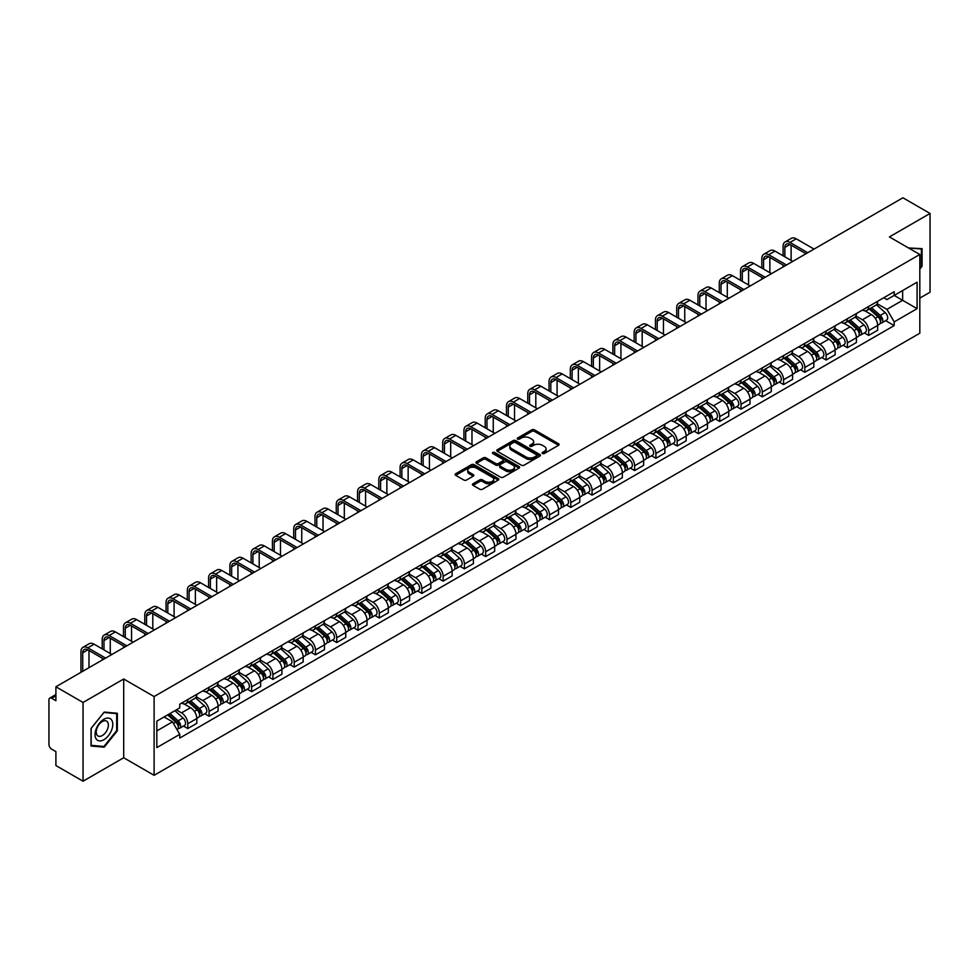 <?xml version="1.0" encoding="UTF-8"?>
<svg xmlns="http://www.w3.org/2000/svg" width="979" height="979" viewBox="0 0 979 979"><rect width="100%" height="100%" fill="white"/><g stroke="black" fill="none" stroke-linecap="round" stroke-linejoin="round"><path stroke-width="1.47" d="M542.464 453.497A1.322 0.771 0 0 0 544.336 453.497L558.556 445.286A1.897 1.089 0 0 0 559.107 444.515A1.897 1.089 0 0 0 558.556 443.732L534.461 429.83A1.897 1.089 0 0 0 531.781 429.83L517.561 438.041A1.322 0.771 0 0 0 519.433 439.118L521.269 438.054A6.058 3.5 0 0 1 529.835 438.054L531.854 439.216A6.058 3.5 0 0 1 533.628 441.688A6.058 3.5 0 0 1 531.854 444.16L530.006 445.225A1.322 0.771 0 0 0 531.878 446.302L533.726 445.249A6.058 3.5 0 0 1 542.293 445.249L544.3 446.4A6.058 3.5 0 0 1 546.074 448.884A6.058 3.5 0 0 1 544.3 451.356L542.464 452.408A1.322 0.771 0 0 0 542.464 453.497L542.464 452.408M473.004 483.773A1.897 1.089 0 0 0 472.453 484.544A1.897 1.089 0 0 0 473.004 485.327L479.771 489.231A1.897 1.089 0 0 0 482.451 489.231L498.25 480.102A1.897 1.089 0 0 0 498.8 479.331A1.897 1.089 0 0 0 498.25 478.56L474.142 464.646A1.897 1.089 0 0 0 471.474 464.646L455.676 473.763A1.897 1.089 0 0 0 455.113 474.534A1.897 1.089 0 0 0 455.676 475.317L463.838 480.028A1.897 1.089 0 0 0 466.518 480.028L473.273 476.124A1.897 1.089 0 0 0 473.836 475.353A1.897 1.089 0 0 0 473.273 474.582L469.222 472.245A5.066 2.925 0 0 1 467.742 470.177A5.066 2.925 0 0 1 470.875 467.472A5.066 2.925 0 0 1 476.394 468.109L492.253 477.262A5.066 2.925 0 0 1 493.734 479.331A5.066 2.925 0 0 1 490.614 482.035A5.066 2.925 0 0 1 485.094 481.399L482.451 479.869A1.897 1.089 0 0 0 479.771 479.869L473.004 483.773L473.004 485.327M154.107 696.558L123.697 678.998L83.044 702.469L55.901 686.793L902.907 197.782L930.05 213.459L889.409 236.918L919.819 254.479L154.107 696.558L154.107 775.307L919.819 333.227L919.819 254.479M521.403 465.184A1.897 1.089 0 0 0 524.083 465.184L539.882 456.067A1.897 1.089 0 0 0 540.432 455.296A1.897 1.089 0 0 0 539.882 454.525L515.786 440.611A1.897 1.089 0 0 0 513.106 440.611L497.308 449.728A1.897 1.089 0 0 0 496.757 450.499A1.897 1.089 0 0 0 497.308 451.27L521.403 465.184M493.22 453.779A1.322 0.771 0 0 1 494.566 453.975L519.041 468.097L503.267 477.201A1.897 1.089 0 0 1 500.587 477.201L476.492 463.287L476.492 461.745A1.897 1.089 0 0 0 475.941 462.516A1.897 1.089 0 0 0 476.492 463.287M476.492 461.745L483.247 457.842A1.897 1.089 0 0 1 485.927 457.842L495.704 463.483A1.897 1.089 0 0 0 498.384 463.483L502.863 460.901A1.897 1.089 0 0 0 503.414 460.13A1.897 1.089 0 0 0 502.863 459.347L492.694 453.473A1.322 0.771 0 0 1 494.566 452.396L519.066 466.542A1.897 1.089 0 0 1 519.616 467.313A1.897 1.089 0 0 1 519.066 468.084L519.066 466.542M83.044 702.469L83.044 781.218L55.901 765.541L55.901 751.603L51.679 749.168A3.855 2.227 -120 0 1 48.95 744.444L48.95 699.875A3.855 2.227 -120 0 1 49.745 698.1L55.901 694.552M919.819 298.105L930.05 292.207L930.05 213.459M83.044 781.218L123.697 757.746L154.107 775.307M55.901 686.793L55.901 700.731L51.679 698.296A3.855 2.227 -120 0 0 49.745 698.1M868.667 306.451A8.872 5.128 60 0 1 866.831 310.441L875.838 305.24A8.872 5.128 -120 0 0 877.673 301.263M855.903 316.009L862.401 319.766A8.872 5.128 60 0 1 868.679 330.633L877.673 325.432A8.872 5.128 -120 0 0 871.396 314.565L864.959 310.845M877.673 325.432L877.673 330.241L868.679 335.43L864.359 332.946M866.831 310.441A8.872 5.128 60 0 1 862.462 310.037M868.679 330.633L868.679 335.43M847.398 318.738A8.872 5.128 60 0 1 845.562 322.727L854.557 317.526A8.872 5.128 -120 0 0 856.392 313.537M843.078 345.232L847.398 347.716L856.392 342.515L856.392 337.718A8.872 5.128 -120 0 0 850.127 326.851L843.678 323.131M845.562 322.727A8.872 5.128 60 0 1 841.194 322.324M834.622 328.295L841.12 332.052A8.872 5.128 60 0 1 847.398 342.919L847.398 347.716M826.117 331.024A8.872 5.128 60 0 1 824.281 335.002L833.288 329.813A8.872 5.128 -120 0 0 835.124 325.823M821.797 357.506L826.117 360.003L835.124 354.802L835.124 350.005A8.872 5.128 -120 0 0 828.846 339.138L822.409 335.418M824.281 335.002A8.872 5.128 60 0 1 819.912 334.61M813.341 340.582L819.839 344.327A8.872 5.128 60 0 1 826.117 355.193L826.117 360.003M804.836 343.311A8.872 5.128 60 0 1 803 347.288L812.007 342.099A8.872 5.128 -120 0 0 813.843 338.11M800.528 369.793L804.836 372.289L813.843 367.088L813.843 362.291A8.872 5.128 -120 0 0 807.565 351.424L801.128 347.704M803 347.288A8.872 5.128 60 0 1 798.631 346.896M792.06 352.868L798.57 356.613A8.872 5.128 60 0 1 804.836 367.48L804.836 372.289M783.567 355.597A8.872 5.128 60 0 1 781.731 359.574L790.726 354.374A8.872 5.128 -120 0 0 792.562 350.396M779.247 382.079L783.567 384.576L792.562 379.375L792.562 374.565A8.872 5.128 -120 0 0 786.296 363.698L779.847 359.978M781.731 359.574A8.872 5.128 60 0 1 777.363 359.171M770.791 365.143L777.289 368.899A8.872 5.128 60 0 1 783.567 379.766L783.567 384.576M762.286 367.871A8.872 5.128 60 0 1 760.45 371.861L769.445 366.66A8.872 5.128 -120 0 0 771.293 362.683M757.966 394.366L762.286 396.85L771.293 391.661L771.293 386.852A8.872 5.128 -120 0 0 765.015 375.985L758.566 372.265M760.45 371.861A8.872 5.128 60 0 1 756.082 371.457M749.51 377.429L756.008 381.186A8.872 5.128 60 0 1 762.286 392.053L762.286 396.85M741.005 380.158A8.872 5.128 60 0 1 739.169 384.147L748.176 378.946A8.872 5.128 -120 0 0 750.012 374.969M736.697 406.652L741.005 409.136L750.012 403.948L750.012 399.138A8.872 5.128 -120 0 0 743.734 388.271L737.297 384.551M739.169 384.147A8.872 5.128 60 0 1 734.801 383.744M728.229 389.715L734.739 393.472A8.872 5.128 60 0 1 741.005 404.339L741.005 409.136M719.736 392.444A8.872 5.128 60 0 1 717.888 396.434L726.895 391.233A8.872 5.128 -120 0 0 728.731 387.243M715.416 418.939L719.736 421.423L728.731 416.222L728.731 411.425A8.872 5.128 -120 0 0 722.465 400.558L716.016 396.838M717.888 396.434A8.872 5.128 60 0 1 713.532 396.03M706.96 402.002L713.458 405.759A8.872 5.128 60 0 1 719.736 416.626L719.736 421.423M698.455 404.731A8.872 5.128 60 0 1 696.62 408.708L705.614 403.519A8.872 5.128 -120 0 0 707.45 399.53M694.135 431.213L698.455 433.709L707.462 428.508L707.462 423.711A8.872 5.128 -120 0 0 701.184 412.844L694.735 409.124M696.62 408.708A8.872 5.128 60 0 1 692.251 408.316M685.679 414.288L692.177 418.033A8.872 5.128 60 0 1 698.455 428.9L698.455 433.709M677.174 417.017A8.872 5.128 60 0 1 675.339 420.994L684.345 415.806A8.872 5.128 -120 0 0 686.181 411.816M672.867 443.499L677.174 445.996L686.181 440.795L686.181 435.998A8.872 5.128 -120 0 0 679.903 425.131L673.466 421.411M675.339 420.994A8.872 5.128 60 0 1 670.97 420.603M664.398 426.575L670.909 430.319A8.872 5.128 60 0 1 677.174 441.186L677.174 445.996M655.893 429.304A8.872 5.128 60 0 1 654.058 433.281L663.064 428.08A8.872 5.128 -120 0 0 664.9 424.103M651.586 455.786L655.906 458.282L664.9 453.081L664.9 448.272A8.872 5.128 -120 0 0 658.622 437.405L652.185 433.685M654.058 433.281A8.872 5.128 60 0 1 649.689 432.877M643.13 438.849L649.628 442.606A8.872 5.128 60 0 1 655.906 453.473L655.906 458.282M634.625 441.578A8.872 5.128 60 0 1 632.789 445.567L641.783 440.366A8.872 5.128 -120 0 0 643.619 436.389M630.305 468.072L634.625 470.556L643.619 465.368L643.619 460.558A8.872 5.128 -120 0 0 637.353 449.691L630.904 445.971M632.789 445.567A8.872 5.128 60 0 1 628.42 445.164M621.849 451.135L628.347 454.892A8.872 5.128 60 0 1 634.625 465.759L634.625 470.556M613.343 453.864A8.872 5.128 60 0 1 611.508 457.854L620.515 452.653A8.872 5.128 -120 0 0 622.35 448.676M609.024 480.359L613.343 482.843L622.35 477.654L622.35 472.845A8.872 5.128 -120 0 0 616.072 461.978L609.636 458.258M611.508 457.854A8.872 5.128 60 0 1 607.139 457.45M600.568 463.422L607.066 467.179A8.872 5.128 60 0 1 613.343 478.046L613.343 482.843M592.062 466.151A8.872 5.128 60 0 1 590.227 470.14L599.234 464.939A8.872 5.128 -120 0 0 601.069 460.95M587.755 492.633L592.062 495.129L601.069 489.928L601.069 485.131A8.872 5.128 -120 0 0 594.791 474.264L588.355 470.544M590.227 470.14A8.872 5.128 60 0 1 585.858 469.736M579.287 475.708L585.797 479.465A8.872 5.128 60 0 1 592.062 490.332L592.062 495.129M570.794 478.437A8.872 5.128 60 0 1 568.958 482.414L577.953 477.226A8.872 5.128 -120 0 0 579.788 473.236M566.474 504.919L570.794 507.416L579.788 502.215L579.788 497.418A8.872 5.128 -120 0 0 573.523 486.551L567.074 482.831M568.958 482.414A8.872 5.128 60 0 1 564.589 482.023M558.018 487.995L564.516 491.739A8.872 5.128 60 0 1 570.794 502.606L570.794 507.416M549.513 490.724A8.872 5.128 60 0 1 547.677 494.701L556.672 489.512A8.872 5.128 -120 0 0 558.519 485.523M545.193 517.206L549.513 519.702L558.519 514.501L558.519 509.704A8.872 5.128 -120 0 0 552.242 498.837L545.792 495.117M547.677 494.701A8.872 5.128 60 0 1 543.308 494.297M536.737 500.269L543.235 504.026A8.872 5.128 60 0 1 549.513 514.893L549.513 519.702M528.232 503.01A8.872 5.128 60 0 1 526.396 506.987L535.403 501.786A8.872 5.128 -120 0 0 537.238 497.809M523.924 529.492L528.232 531.989L537.238 526.788L537.238 521.978A8.872 5.128 -120 0 0 530.961 511.111L524.524 507.391M526.396 506.987A8.872 5.128 60 0 1 522.027 506.584M515.456 512.555L521.966 516.312A8.872 5.128 60 0 1 528.232 527.179L528.232 531.989M506.963 515.284A8.872 5.128 60 0 1 505.115 519.274L514.122 514.073A8.872 5.128 -120 0 0 515.957 510.096M502.643 541.779L506.963 544.263L515.957 539.074L515.957 534.265A8.872 5.128 -120 0 0 509.692 523.398L503.243 519.678M505.115 519.274A8.872 5.128 60 0 1 500.758 518.87M494.187 524.842L500.685 528.599A8.872 5.128 60 0 1 506.963 539.466L506.963 544.263M485.682 527.571A8.872 5.128 60 0 1 483.846 531.56L492.841 526.359A8.872 5.128 -120 0 0 494.676 522.382M481.362 554.065L485.682 556.549L494.689 551.361L494.689 546.551A8.872 5.128 -120 0 0 488.411 535.684L481.962 531.964M483.846 531.56A8.872 5.128 60 0 1 479.477 531.156M472.906 537.128L479.404 540.885A8.872 5.128 60 0 1 485.682 551.752L485.682 556.549M464.401 539.857A8.872 5.128 60 0 1 462.565 543.847L471.572 538.646A8.872 5.128 -120 0 0 473.408 534.656M460.093 566.339L464.401 568.836L473.408 563.635L473.408 558.838A8.872 5.128 -120 0 0 467.13 547.971L460.693 544.251M462.565 543.847A8.872 5.128 60 0 1 458.196 543.443M451.625 549.415L458.135 553.172A8.872 5.128 60 0 1 464.401 564.039L464.401 568.836M443.12 552.144A8.872 5.128 60 0 1 441.284 556.121L450.291 550.932A8.872 5.128 -120 0 0 452.127 546.943M438.812 578.626L443.132 581.122L452.127 575.921L452.127 571.124A8.872 5.128 -120 0 0 445.849 560.257L439.412 556.537M441.284 556.121A8.872 5.128 60 0 1 436.915 555.729M430.356 561.701L436.854 565.446A8.872 5.128 60 0 1 443.132 576.313L443.132 581.122M421.851 564.43A8.872 5.128 60 0 1 420.015 568.407L429.01 563.206A8.872 5.128 -120 0 0 430.846 559.229M417.531 590.912L421.851 593.409L430.846 588.208L430.846 583.411A8.872 5.128 -120 0 0 424.58 572.544L418.131 568.823M420.015 568.407A8.872 5.128 60 0 1 415.647 568.004M409.075 573.975L415.573 577.732A8.872 5.128 60 0 1 421.851 588.599L421.851 593.409M400.57 576.717A8.872 5.128 60 0 1 398.734 580.694L407.741 575.493A8.872 5.128 -120 0 0 409.577 571.516M396.25 603.199L400.57 605.695L409.577 600.494L409.577 595.685A8.872 5.128 -120 0 0 403.299 584.818L396.862 581.098M398.734 580.694A8.872 5.128 60 0 1 394.366 580.29M387.794 586.262L394.292 590.019A8.872 5.128 60 0 1 400.57 600.886L400.57 605.695M379.289 588.991A8.872 5.128 60 0 1 377.453 592.98L386.46 587.779A8.872 5.128 -120 0 0 388.296 583.802M374.981 615.485L379.289 617.969L388.296 612.781L388.296 607.971A8.872 5.128 -120 0 0 382.018 597.104L375.581 593.384M377.453 592.98A8.872 5.128 60 0 1 373.085 592.576M366.513 598.548L373.023 602.305A8.872 5.128 60 0 1 379.289 613.172L379.289 617.969M358.02 601.277A8.872 5.128 60 0 1 356.185 605.267L365.179 600.066A8.872 5.128 -120 0 0 367.015 596.089M353.7 627.772L358.02 630.256L367.015 625.067L367.015 620.258A8.872 5.128 -120 0 0 360.749 609.391L354.3 605.671M356.185 605.267A8.872 5.128 60 0 1 351.816 604.863M345.244 610.835L351.742 614.592A8.872 5.128 60 0 1 358.02 625.459L358.02 630.256M336.739 613.564A8.872 5.128 60 0 1 334.904 617.553L343.898 612.352A8.872 5.128 -120 0 0 345.746 608.363M332.419 640.046L336.739 642.542L345.746 637.341L345.746 632.544A8.872 5.128 -120 0 0 339.468 621.677L333.019 617.957M334.904 617.553A8.872 5.128 60 0 1 330.535 617.149M323.963 623.121L330.461 626.878A8.872 5.128 60 0 1 336.739 637.745L336.739 642.542M315.458 625.85A8.872 5.128 60 0 1 313.623 629.827L322.629 624.639A8.872 5.128 -120 0 0 324.465 620.649M311.151 652.332L315.458 654.829L324.465 649.628L324.465 644.831A8.872 5.128 -120 0 0 318.187 633.964L311.75 630.243M313.623 629.827A8.872 5.128 60 0 1 309.254 629.436M302.682 635.408L309.193 639.152A8.872 5.128 60 0 1 315.458 650.019L315.458 654.829M294.19 638.137A8.872 5.128 60 0 1 292.342 642.114L301.348 636.913A8.872 5.128 -120 0 0 303.184 632.936M289.87 664.619L294.19 667.115L303.184 661.914L303.184 657.105A8.872 5.128 -120 0 0 296.918 646.238L290.469 642.518M292.342 642.114A8.872 5.128 60 0 1 287.985 641.71M281.414 647.682L287.912 651.439A8.872 5.128 60 0 1 294.19 662.306L294.19 667.115M272.908 650.423A8.872 5.128 60 0 1 271.073 654.4L280.067 649.199A8.872 5.128 -120 0 0 281.915 645.222M268.589 676.905L272.908 679.402L281.915 674.201L281.915 669.391A8.872 5.128 -120 0 0 275.637 658.524L269.188 654.804M271.073 654.4A8.872 5.128 60 0 1 266.704 653.996M260.133 659.968L266.631 663.725A8.872 5.128 60 0 1 272.908 674.592L272.908 679.402M251.627 662.697A8.872 5.128 60 0 1 249.792 666.687L258.799 661.486A8.872 5.128 -120 0 0 260.634 657.509M247.32 689.192L251.627 691.676L260.634 686.487L260.634 681.678A8.872 5.128 -120 0 0 254.356 670.811L247.92 667.091M249.792 666.687A8.872 5.128 60 0 1 245.423 666.283M238.852 672.255L245.362 676.012A8.872 5.128 60 0 1 251.627 686.879L251.627 691.676M230.346 674.984A8.872 5.128 60 0 1 228.511 678.973L237.518 673.772A8.872 5.128 -120 0 0 239.353 669.783M226.039 701.478L230.359 703.962L239.353 698.773L239.353 693.964A8.872 5.128 -120 0 0 233.075 683.097L226.638 679.377M228.511 678.973A8.872 5.128 60 0 1 224.142 678.569M217.583 684.541L224.081 688.298A8.872 5.128 60 0 1 230.359 699.165L230.359 703.962M209.078 687.27A8.872 5.128 60 0 1 207.242 691.247L216.237 686.059A8.872 5.128 -120 0 0 218.072 682.069M204.758 713.752L209.078 716.249L218.072 711.048L218.072 706.251A8.872 5.128 -120 0 0 211.807 695.384L205.357 691.663M207.242 691.247A8.872 5.128 60 0 1 202.873 690.856M196.302 696.828L202.8 700.572A8.872 5.128 60 0 1 209.078 711.452L209.078 716.249M187.797 699.557A8.872 5.128 60 0 1 185.961 703.534L194.968 698.345A8.872 5.128 -120 0 0 196.803 694.356M183.477 726.039L187.797 728.535L196.803 723.334L196.803 718.537A8.872 5.128 -120 0 0 190.526 707.67L184.089 703.95M185.961 703.534A8.872 5.128 60 0 1 181.592 703.142M176.342 709.873L181.519 712.859A8.872 5.128 60 0 1 187.797 723.726L187.797 728.535M883.743 297.751L886.95 299.598L917.09 282.197L902.638 290.543L902.638 300.308L886.95 309.364L877.172 303.723M156.836 730.897L172.524 721.841L179.757 734.36L156.836 747.589L156.836 721.131L179.757 707.903L179.757 704.195L894.182 291.73L894.182 295.425L917.09 308.654L894.182 321.895L886.95 309.364M917.09 282.197L917.09 308.654M179.757 734.36L179.757 738.056L894.182 325.591L894.182 321.895M919.819 269.005L922.071 266.215L922.071 248.666L908.524 247.956M123.697 678.998L123.697 757.746M91.023 746.01L104.19 747.185L117.345 730.811L117.345 713.263L104.19 712.088L91.023 728.462L91.023 746.01M172.524 721.841L164.068 716.958M885.64 320.659L894.182 325.591M921.386 265.811L922.071 266.215M102.795 746.377L104.19 747.185M116.672 730.42L117.345 730.811M542.99 453.681L544.3 452.922A6.058 3.5 0 0 0 546.074 450.45L546.074 448.884M533.628 441.688L533.628 443.267A6.058 3.5 0 0 1 531.854 445.739L530.532 446.497M558.532 445.298L534.461 431.396A1.897 1.089 0 0 0 531.781 431.396L518.087 439.302M539.882 454.525L539.882 456.067L515.786 442.178A1.897 1.089 0 0 0 513.106 442.178L497.332 451.282L497.308 449.728M536.529 455.835A1.322 0.771 0 0 0 536.529 454.758L515.382 442.545A1.322 0.771 0 0 0 513.51 442.545L511.564 443.658A6.058 3.5 0 0 0 509.79 446.13A6.058 3.5 0 0 0 511.564 448.602L526.029 456.96A6.058 3.5 0 0 0 534.595 456.96L536.529 455.835L536.529 457.413A1.322 0.771 0 0 0 536.92 456.863L536.92 455.296M509.79 446.13L509.79 447.709A6.058 3.5 0 0 0 511.564 450.181L511.564 448.602M536.529 457.413L534.595 458.527A6.058 3.5 0 0 1 526.029 458.527L511.564 450.181M476.516 463.312L483.247 459.42L483.247 457.842M503.414 460.13L503.414 461.696A1.897 1.089 0 0 1 502.863 462.467L498.384 465.062A1.897 1.089 0 0 1 495.704 465.062L485.927 459.42A1.897 1.089 0 0 0 483.247 459.42M505.837 469.345A5.066 2.925 0 0 0 511.368 469.981A5.066 2.925 0 0 0 514.489 467.277A5.066 2.925 0 0 0 513.008 465.209L507.416 461.978A1.897 1.089 0 0 0 504.736 461.978L500.257 464.572A1.897 1.089 0 0 0 499.694 465.343A1.897 1.089 0 0 0 500.257 466.114L505.837 469.345L505.837 470.911A5.066 2.925 0 0 0 511.368 471.548A5.066 2.925 0 0 0 514.489 468.843L514.489 467.277M499.694 465.343L499.694 466.922A1.897 1.089 0 0 0 500.257 467.693L500.257 466.114M505.837 470.911L500.257 467.693M493.734 479.331L493.734 480.909A5.066 2.925 0 0 1 490.614 483.614A5.066 2.925 0 0 1 485.094 482.977L482.451 481.448A1.897 1.089 0 0 0 479.771 481.448L473.028 485.339M467.742 470.177L467.742 471.743A5.066 2.925 0 0 0 469.222 473.812L469.222 472.245M473.249 476.137L469.222 473.812M498.225 480.114L474.142 466.224A1.897 1.089 0 0 0 471.474 466.224L455.7 475.329M869.291 309.021L877.955 316.755A4.822 2.79 60 0 1 879.472 324.22L877.673 325.248M869.523 309.229L873.598 311.579M870.16 308.52L879.815 317.123A2.313 1.334 60 0 1 880.537 320.708A2.313 1.334 60 0 1 880.329 320.794M871.604 307.687L880.28 315.422A4.822 2.79 60 0 1 881.785 322.874A4.822 2.79 60 0 1 880.329 323.033M876.438 304.775L885.187 312.582A4.822 2.79 60 0 1 886.705 320.047L881.785 322.874M784.864 256.804L784.864 247.43A7.232 4.173 60 0 1 786.357 244.126A7.232 4.173 60 0 1 789.98 244.481L805.998 253.732M814.051 249.094L796.245 238.815A9.741 5.629 -120 0 0 791.375 238.325L785.109 241.948A9.741 5.629 -120 0 0 783.09 246.414L783.09 255.776M807.773 252.717L789.98 242.437A9.741 5.629 -120 0 0 785.109 241.948M783.09 265.076L783.09 266.961M791.13 260.426L791.13 245.154M848.01 321.308L856.686 329.042A4.822 2.79 60 0 1 858.191 336.495L856.392 337.535M848.242 321.516L852.317 323.865M848.891 320.806L858.534 329.409A2.313 1.334 60 0 1 859.256 332.995A2.313 1.334 60 0 1 859.048 333.068M850.335 319.962L858.999 327.708A4.822 2.79 60 0 1 860.517 335.161A4.822 2.79 60 0 1 859.06 335.32M855.169 317.061L863.906 324.869A4.822 2.79 60 0 1 865.424 332.322L860.517 335.161M826.729 333.594L835.405 341.328A4.822 2.79 60 0 1 836.923 348.781L835.124 349.821M826.961 333.79L831.049 336.152M827.61 333.08L837.253 341.695A2.313 1.334 60 0 1 837.987 345.269A2.313 1.334 60 0 1 837.767 345.354M829.054 332.248L837.718 339.994A4.822 2.79 60 0 1 839.236 347.447A4.822 2.79 60 0 1 837.779 347.606M833.888 329.348L842.638 337.155A4.822 2.79 60 0 1 844.143 344.608L839.236 347.447M908.549 247.981L921.386 249.009L921.386 266.019L919.819 267.965M920.541 248.519L921.386 249.009M111.594 719.932A12.543 7.245 120 0 0 99.479 723.175A12.543 7.245 120 0 0 96.236 739.035A12.543 7.245 120 0 0 108.351 735.78A12.543 7.245 120 0 0 111.594 719.932M107.555 722.012A8.578 4.956 120 0 0 106.589 721.107A8.578 4.956 120 0 0 98.61 725.121A8.578 4.956 120 0 0 97.043 735.082A8.578 4.956 120 0 0 98.01 735.975A8.578 4.956 120 0 0 106.001 731.974A8.578 4.956 120 0 0 107.555 722.012M103.921 746.487L91.169 745.337L91.169 728.339L103.921 712.479L116.672 713.618L116.672 730.615L103.921 746.487M115.828 713.128L116.672 713.618M763.583 269.09L763.583 259.716A7.232 4.173 60 0 1 765.076 256.412A7.232 4.173 60 0 1 768.699 256.767L784.717 266.019M792.77 261.369L774.976 251.101A9.741 5.629 -120 0 0 770.106 250.612L763.828 254.234A9.741 5.629 -120 0 0 761.809 258.701L761.809 268.062M786.492 264.991L768.699 254.724A9.741 5.629 -120 0 0 763.828 254.234M761.809 277.363L761.809 279.248M769.861 272.713L769.861 257.44M742.302 281.377L742.302 272.003A7.232 4.173 60 0 1 743.807 268.687A7.232 4.173 60 0 1 747.418 269.054L763.449 278.305M771.489 273.655L753.695 263.375A9.741 5.629 -120 0 0 748.825 262.898L742.547 266.521A9.741 5.629 -120 0 0 740.528 270.975L740.528 280.349M765.223 277.277L747.418 266.998A9.741 5.629 -120 0 0 742.547 266.521M740.528 289.637L740.528 291.534M748.58 284.999L748.58 269.714M805.46 345.881L814.124 353.615A4.822 2.79 60 0 1 815.642 361.067L813.843 362.108M805.68 346.077L809.768 348.438M806.329 345.367L815.984 353.982A2.313 1.334 60 0 1 816.706 357.555A2.313 1.334 60 0 1 816.498 357.641M807.773 344.535L816.449 352.269A4.822 2.79 60 0 1 817.954 359.734A4.822 2.79 60 0 1 816.498 359.88M812.607 341.634L821.357 349.442A4.822 2.79 60 0 1 822.874 356.894L817.954 359.734M784.179 358.155L792.843 365.901A4.822 2.79 60 0 1 794.361 373.354L792.562 374.394M784.412 358.363L788.487 360.725M785.048 357.653L794.703 366.268A2.313 1.334 60 0 1 795.425 369.842A2.313 1.334 60 0 1 795.217 369.927M786.492 356.821L795.168 364.555A4.822 2.79 60 0 1 796.686 372.02A4.822 2.79 60 0 1 795.229 372.167M791.338 353.921L800.076 361.728A4.822 2.79 60 0 1 801.593 369.181L796.686 372.02M762.898 370.441L771.574 378.175A4.822 2.79 60 0 1 773.08 385.64L771.281 386.681M763.13 370.649L767.218 372.999M763.779 369.94L773.422 378.543A2.313 1.334 60 0 1 774.156 382.128A2.313 1.334 60 0 1 773.936 382.214M765.223 369.107L773.887 376.842A4.822 2.79 60 0 1 775.405 384.294A4.822 2.79 60 0 1 773.948 384.453M770.057 366.207L778.807 374.002A4.822 2.79 60 0 1 780.312 381.467L775.405 384.294M721.034 293.663L721.034 284.289A7.232 4.173 60 0 1 722.526 280.973A7.232 4.173 60 0 1 726.137 281.34L742.168 290.592M750.22 285.941L732.414 275.662A9.741 5.629 -120 0 0 727.544 275.185L721.266 278.807A9.741 5.629 -120 0 0 719.259 283.261L719.259 292.635M743.942 289.564L726.137 279.284A9.741 5.629 -120 0 0 721.266 278.807M719.259 301.924L719.259 303.82M727.299 297.286L727.299 282.001M699.752 305.938L699.752 296.576A7.232 4.173 60 0 1 701.245 293.259A7.232 4.173 60 0 1 704.868 293.614L720.887 302.866M728.939 298.228L711.133 287.948A9.741 5.629 -120 0 0 706.263 287.471L699.997 291.093A9.741 5.629 -120 0 0 697.978 295.548L697.978 304.922M722.661 301.85L704.868 291.571A9.741 5.629 -120 0 0 699.997 291.093M697.978 314.21L697.978 316.107M706.018 309.56L706.018 294.287M678.471 318.224L678.471 308.862A7.232 4.173 60 0 1 679.977 305.546A7.232 4.173 60 0 1 683.587 305.901L699.618 315.152M707.658 310.514L689.865 300.235A9.741 5.629 -120 0 0 684.994 299.758L678.716 303.38A9.741 5.629 -120 0 0 676.697 307.834L676.697 317.208M701.392 314.137L683.587 303.857A9.741 5.629 -120 0 0 678.716 303.38M676.697 326.496L676.697 328.381M684.749 321.846L684.749 306.574M741.629 382.728L750.293 390.462A4.822 2.79 60 0 1 751.811 397.927L750.012 398.955M741.849 382.936L745.937 385.285M742.498 382.226L752.141 390.829A2.313 1.334 60 0 1 752.875 394.415A2.313 1.334 60 0 1 752.667 394.5M743.942 381.394L752.618 389.128A4.822 2.79 60 0 1 754.124 396.581A4.822 2.79 60 0 1 752.667 396.74M748.776 378.481L757.526 386.289A4.822 2.79 60 0 1 759.043 393.754L754.124 396.581M657.19 330.51L657.19 321.136A7.232 4.173 60 0 1 658.696 317.832A7.232 4.173 60 0 1 662.306 318.187L678.337 327.439M686.389 322.789L668.584 312.521A9.741 5.629 -120 0 0 663.713 312.032L657.435 315.654A9.741 5.629 -120 0 0 655.428 320.121L655.428 329.482M680.111 326.411L662.306 316.144A9.741 5.629 -120 0 0 657.435 315.654M655.428 338.783L655.428 340.668M663.468 334.133L663.468 318.86M720.348 395.014L729.012 402.748A4.822 2.79 60 0 1 730.53 410.201L728.731 411.241M720.581 395.222L724.656 397.572M721.217 394.513L730.872 403.115A2.313 1.334 60 0 1 731.594 406.701A2.313 1.334 60 0 1 731.386 406.774M722.661 393.668L731.337 401.414A4.822 2.79 60 0 1 732.855 408.867A4.822 2.79 60 0 1 731.399 409.026M727.495 390.768L736.245 398.575A4.822 2.79 60 0 1 737.762 406.028L732.855 408.867M635.922 342.797L635.922 333.423A7.232 4.173 60 0 1 637.415 330.119A7.232 4.173 60 0 1 641.037 330.474L657.056 339.725M665.108 335.075L647.303 324.808A9.741 5.629 -120 0 0 642.432 324.318L636.166 327.941A9.741 5.629 -120 0 0 634.147 332.407L634.147 341.769M658.83 338.697L641.037 328.43A9.741 5.629 -120 0 0 636.166 327.941M634.147 351.069L634.147 352.954M642.187 346.419L642.187 331.147M699.067 407.301L707.744 415.035A4.822 2.79 60 0 1 709.249 422.487L707.45 423.528M699.3 407.497L703.375 409.858M699.948 406.787L709.591 415.402A2.313 1.334 60 0 1 710.313 418.975A2.313 1.334 60 0 1 710.105 419.061M701.392 405.955L710.056 413.689A4.822 2.79 60 0 1 711.574 421.154A4.822 2.79 60 0 1 710.118 421.3M706.226 403.054L714.964 410.862A4.822 2.79 60 0 1 716.481 418.314L711.574 421.154M614.641 355.083L614.641 345.709A7.232 4.173 60 0 1 616.134 342.393A7.232 4.173 60 0 1 619.756 342.76L635.787 352.012M643.827 347.361L626.034 337.082A9.741 5.629 -120 0 0 621.163 336.605L614.885 340.227A9.741 5.629 -120 0 0 612.866 344.681L612.866 354.055M637.549 350.984L619.756 340.704A9.741 5.629 -120 0 0 614.885 340.227M612.866 363.344L612.866 365.24M620.919 358.706L620.919 343.421M677.798 419.587L686.463 427.321A4.822 2.79 60 0 1 687.98 434.774L686.181 435.814M678.019 419.783L682.106 422.145M678.667 419.073L688.31 427.688A2.313 1.334 60 0 1 689.045 431.262A2.313 1.334 60 0 1 688.824 431.347M680.111 418.241L688.775 425.975A4.822 2.79 60 0 1 690.293 433.44A4.822 2.79 60 0 1 688.837 433.587M684.945 415.341L693.695 423.148A4.822 2.79 60 0 1 695.2 430.601L690.293 433.44M593.36 367.37L593.36 357.996A7.232 4.173 60 0 1 594.865 354.679A7.232 4.173 60 0 1 598.475 355.047L614.506 364.298M622.546 359.648L604.753 349.368A9.741 5.629 -120 0 0 599.882 348.891L593.604 352.513A9.741 5.629 -120 0 0 591.585 356.968L591.585 366.342M616.28 363.27L598.475 352.991A9.741 5.629 -120 0 0 593.604 352.513M591.585 375.63L591.585 377.527M599.637 370.992L599.637 355.707M656.517 431.861L665.182 439.608A4.822 2.79 60 0 1 666.699 447.06L664.9 448.101M656.75 432.069L660.825 434.431M657.386 431.36L667.042 439.975A2.313 1.334 60 0 1 667.764 443.548A2.313 1.334 60 0 1 667.556 443.634M658.83 430.527L667.507 438.262A4.822 2.79 60 0 1 669.012 445.714A4.822 2.79 60 0 1 667.556 445.873M663.664 427.627L672.414 435.422A4.822 2.79 60 0 1 673.931 442.887L669.012 445.714M572.091 379.644L572.091 370.282A7.232 4.173 60 0 1 573.584 366.966A7.232 4.173 60 0 1 577.206 367.321L593.225 376.572M601.277 371.934L583.472 361.655A9.741 5.629 -120 0 0 578.601 361.178L572.336 364.8A9.741 5.629 -120 0 0 570.316 369.254L570.316 378.628M594.999 375.557L577.206 365.277A9.741 5.629 -120 0 0 572.336 364.8M570.316 387.917L570.316 389.801M578.356 383.266L578.356 367.994M635.236 444.148L643.913 451.882A4.822 2.79 60 0 1 645.418 459.347L643.619 460.387M635.469 444.356L639.544 446.705M636.117 443.646L645.761 452.249A2.313 1.334 60 0 1 646.483 455.835A2.313 1.334 60 0 1 646.275 455.92M637.562 442.814L646.226 450.548A4.822 2.79 60 0 1 647.743 458.001A4.822 2.79 60 0 1 646.287 458.16M642.395 439.914L651.133 447.709A4.822 2.79 60 0 1 652.65 455.174L647.743 458.001M550.81 391.93L550.81 382.569A7.232 4.173 60 0 1 552.303 379.252A7.232 4.173 60 0 1 555.925 379.607L571.944 388.859M579.996 384.221L562.203 373.941A9.741 5.629 -120 0 0 557.332 373.452L551.055 377.074A9.741 5.629 -120 0 0 549.035 381.541L549.035 390.915M573.718 387.843L555.925 377.564A9.741 5.629 -120 0 0 551.055 377.074M549.035 400.203L549.035 402.088M557.088 395.553L557.088 380.28M613.955 456.434L622.632 464.168A4.822 2.79 60 0 1 624.149 471.633L622.35 472.661M614.188 456.642L618.275 458.992M614.836 455.933L624.48 464.536A2.313 1.334 60 0 1 625.214 468.121A2.313 1.334 60 0 1 624.994 468.207M616.28 455.1L624.945 462.834A4.822 2.79 60 0 1 626.462 470.287A4.822 2.79 60 0 1 625.006 470.446M621.114 452.188L629.864 459.995A4.822 2.79 60 0 1 631.369 467.448L626.462 470.287M529.529 404.217L529.529 394.843A7.232 4.173 60 0 1 531.034 391.539A7.232 4.173 60 0 1 534.644 391.894L550.675 401.145M558.715 396.495L540.922 386.228A9.741 5.629 -120 0 0 536.051 385.738L529.774 389.361A9.741 5.629 -120 0 0 527.754 393.827L527.754 403.189M552.45 400.117L534.644 389.85A9.741 5.629 -120 0 0 529.774 389.361M527.754 412.489L527.754 414.374M535.807 407.839L535.807 392.567M592.687 468.721L601.351 476.455A4.822 2.79 60 0 1 602.868 483.907L601.069 484.948M592.907 468.929L596.994 471.278M593.555 468.219L603.211 476.822A2.313 1.334 60 0 1 603.933 480.408A2.313 1.334 60 0 1 603.725 480.481M594.999 467.375L603.676 475.121A4.822 2.79 60 0 1 605.181 482.574A4.822 2.79 60 0 1 603.725 482.733M599.833 464.474L608.583 472.282A4.822 2.79 60 0 1 610.101 479.734L605.181 482.574M508.26 416.503L508.26 407.129A7.232 4.173 60 0 1 509.753 403.825A7.232 4.173 60 0 1 513.363 404.18L529.394 413.432M537.447 408.781L519.641 398.514A9.741 5.629 -120 0 0 514.77 398.025L508.493 401.647A9.741 5.629 -120 0 0 506.486 406.114L506.486 415.475M531.169 412.404L513.363 402.136A9.741 5.629 -120 0 0 508.493 401.647M506.486 424.776L506.486 426.66M514.526 420.126L514.526 404.853M571.406 481.007L580.07 488.741A4.822 2.79 60 0 1 581.587 496.194L579.788 497.234M571.638 481.203L575.713 483.565M572.274 480.493L581.93 489.108A2.313 1.334 60 0 1 582.652 492.682A2.313 1.334 60 0 1 582.444 492.767M573.718 479.661L582.395 487.395A4.822 2.79 60 0 1 583.912 494.86A4.822 2.79 60 0 1 582.456 495.007M578.565 476.761L587.302 484.568A4.822 2.79 60 0 1 588.82 492.021L583.912 494.86M486.979 428.79L486.979 419.416A7.232 4.173 60 0 1 488.472 416.099A7.232 4.173 60 0 1 492.094 416.467L508.113 425.718M516.166 421.068L498.36 410.788A9.741 5.629 -120 0 0 493.489 410.311L487.224 413.933A9.741 5.629 -120 0 0 485.205 418.388L485.205 427.762M509.888 424.69L492.094 414.411A9.741 5.629 -120 0 0 487.224 413.933M485.205 437.05L485.205 438.947M493.257 432.412L493.257 417.127M550.125 493.281L558.801 501.028A4.822 2.79 60 0 1 560.306 508.48L558.507 509.521M550.357 493.489L554.444 495.851M551.006 492.78L560.649 501.395A2.313 1.334 60 0 1 561.383 504.968A2.313 1.334 60 0 1 561.163 505.054M552.45 491.947L561.114 499.682A4.822 2.79 60 0 1 562.631 507.146A4.822 2.79 60 0 1 561.175 507.293M557.284 489.047L566.033 496.855A4.822 2.79 60 0 1 567.539 504.307L562.631 507.146M465.698 441.076L465.698 431.702A7.232 4.173 60 0 1 467.203 428.386A7.232 4.173 60 0 1 470.813 428.753L486.844 438.005M494.884 433.354L477.091 423.075A9.741 5.629 -120 0 0 472.221 422.598L465.943 426.22A9.741 5.629 -120 0 0 463.924 430.674L463.924 440.048M488.619 436.977L470.813 426.697A9.741 5.629 -120 0 0 465.943 426.22M463.924 449.337L463.924 451.233M471.976 444.699L471.976 429.414M528.856 505.568L537.52 513.314A4.822 2.79 60 0 1 539.037 520.767L537.238 521.807M529.076 505.776L533.163 508.138M529.725 505.066L539.368 513.681A2.313 1.334 60 0 1 540.102 517.255A2.313 1.334 60 0 1 539.894 517.34M531.169 504.234L539.845 511.968A4.822 2.79 60 0 1 541.35 519.421A4.822 2.79 60 0 1 539.894 519.58M536.002 501.334L544.752 509.129A4.822 2.79 60 0 1 546.27 516.594L541.35 519.421M444.417 453.35L444.417 443.989A7.232 4.173 60 0 1 445.922 440.672A7.232 4.173 60 0 1 449.532 441.027L465.563 450.279M473.616 445.641L455.81 435.361A9.741 5.629 -120 0 0 450.94 434.884L444.662 438.506A9.741 5.629 -120 0 0 442.655 442.961L442.655 452.335M467.338 449.263L449.532 438.984A9.741 5.629 -120 0 0 444.662 438.506M442.655 461.623L442.655 463.508M450.695 456.973L450.695 441.7M507.575 517.854L516.239 525.588A4.822 2.79 60 0 1 517.756 533.053L515.957 534.093M507.807 518.062L511.882 520.412M508.444 517.353L518.099 525.956A2.313 1.334 60 0 1 518.821 529.541A2.313 1.334 60 0 1 518.613 529.627M509.888 516.52L518.564 524.254A4.822 2.79 60 0 1 520.082 531.707A4.822 2.79 60 0 1 518.625 531.866M514.721 513.62L523.471 521.415A4.822 2.79 60 0 1 524.989 528.88L520.082 531.707M423.148 465.637L423.148 456.275A7.232 4.173 60 0 1 424.641 452.959A7.232 4.173 60 0 1 428.264 453.314L444.282 462.565M452.335 457.927L434.529 447.648A9.741 5.629 -120 0 0 429.659 447.158L423.393 450.781A9.741 5.629 -120 0 0 421.374 455.247L421.374 464.621M446.057 461.55L428.264 451.27A9.741 5.629 -120 0 0 423.393 450.781M421.374 473.909L421.374 475.794M429.414 469.259L429.414 453.987M486.294 530.141L494.97 537.875A4.822 2.79 60 0 1 496.475 545.34L494.676 546.368M486.526 530.349L490.601 532.698M487.175 529.639L496.818 538.242A2.313 1.334 60 0 1 497.54 541.828A2.313 1.334 60 0 1 497.332 541.913M488.619 528.807L497.283 536.541A4.822 2.79 60 0 1 498.8 543.994A4.822 2.79 60 0 1 497.344 544.153M493.453 525.894L502.19 533.702A4.822 2.79 60 0 1 503.708 541.154L498.8 543.994M401.867 477.923L401.867 468.549A7.232 4.173 60 0 1 403.36 465.245A7.232 4.173 60 0 1 406.983 465.6L423.014 474.852M431.054 470.201L413.26 459.934A9.741 5.629 -120 0 0 408.39 459.445L402.112 463.067A9.741 5.629 -120 0 0 400.093 467.534L400.093 476.895M424.776 473.824L406.983 463.556A9.741 5.629 -120 0 0 402.112 463.067M400.093 486.196L400.093 488.08M408.145 481.546L408.145 466.273M465.025 542.427L473.689 550.161A4.822 2.79 60 0 1 475.207 557.614L473.408 558.654M465.245 542.635L469.333 544.985M465.894 541.925L475.537 550.528A2.313 1.334 60 0 1 476.271 554.102A2.313 1.334 60 0 1 476.051 554.187M467.338 541.081L476.002 548.827A4.822 2.79 60 0 1 477.519 556.28A4.822 2.79 60 0 1 476.063 556.439M472.172 538.181L480.922 545.988A4.822 2.79 60 0 1 482.427 553.441L477.519 556.28M380.586 490.21L380.586 480.836A7.232 4.173 60 0 1 382.091 477.532A7.232 4.173 60 0 1 385.702 477.887L401.733 487.138M409.773 482.488L391.979 472.221A9.741 5.629 -120 0 0 387.109 471.731L380.831 475.353A9.741 5.629 -120 0 0 378.812 479.82L378.812 489.182M403.507 486.11L385.702 475.843A9.741 5.629 -120 0 0 380.831 475.353M378.812 498.482L378.812 500.367M386.864 493.832L386.864 478.56M443.744 554.714L452.408 562.448A4.822 2.79 60 0 1 453.926 569.9L452.127 570.941M443.976 554.909L448.052 557.271M444.613 554.2L454.268 562.815A2.313 1.334 60 0 1 454.99 566.388A2.313 1.334 60 0 1 454.782 566.474M446.057 553.368L454.733 561.102A4.822 2.79 60 0 1 456.238 568.566A4.822 2.79 60 0 1 454.782 568.713M450.891 550.467L459.64 558.275A4.822 2.79 60 0 1 461.158 565.727L456.238 568.566M359.317 502.496L359.317 493.122A7.232 4.173 60 0 1 360.81 489.806A7.232 4.173 60 0 1 364.433 490.173L380.452 499.425M388.504 494.774L370.698 484.495A9.741 5.629 -120 0 0 365.828 484.018L359.562 487.64A9.741 5.629 -120 0 0 357.543 492.094L357.543 501.468M382.226 498.397L364.433 488.117A9.741 5.629 -120 0 0 359.562 487.64M357.543 510.757L357.543 512.653M365.583 506.119L365.583 490.834M422.463 566.988L431.139 574.734A4.822 2.79 60 0 1 432.645 582.187L430.846 583.227M422.695 567.196L426.771 569.558M423.344 566.486L432.987 575.101A2.313 1.334 60 0 1 433.709 578.675A2.313 1.334 60 0 1 433.501 578.76M424.788 565.654L433.452 573.388A4.822 2.79 60 0 1 434.97 580.853A4.822 2.79 60 0 1 433.513 581M429.622 562.754L438.359 570.561A4.822 2.79 60 0 1 439.877 578.014L434.97 580.853M338.036 514.783L338.036 505.409A7.232 4.173 60 0 1 339.529 502.092A7.232 4.173 60 0 1 343.152 502.46L359.171 511.711M367.223 507.061L349.43 496.781A9.741 5.629 -120 0 0 344.559 496.304L338.281 499.926A9.741 5.629 -120 0 0 336.262 504.381L336.262 513.755M360.945 510.683L343.152 500.404A9.741 5.629 -120 0 0 338.281 499.926M336.262 523.043L336.262 524.94M344.314 518.405L344.314 503.12M401.182 579.274L409.858 587.008A4.822 2.79 60 0 1 411.376 594.473L409.577 595.513M401.414 579.482L405.502 581.844M402.063 578.773L411.706 587.376A2.313 1.334 60 0 1 412.44 590.961A2.313 1.334 60 0 1 412.22 591.047M403.507 577.94L412.171 585.675A4.822 2.79 60 0 1 413.689 593.127A4.822 2.79 60 0 1 412.232 593.286M408.341 575.04L417.091 582.835A4.822 2.79 60 0 1 418.596 590.3L413.689 593.127M316.755 527.057L316.755 517.695A7.232 4.173 60 0 1 318.261 514.379A7.232 4.173 60 0 1 321.871 514.734L337.902 523.985M345.942 519.347L328.149 509.068A9.741 5.629 -120 0 0 323.278 508.59L317 512.213A9.741 5.629 -120 0 0 314.981 516.667L314.981 526.041M339.676 522.97L321.871 512.69A9.741 5.629 -120 0 0 317 512.213M314.981 535.329L314.981 537.214M323.033 530.679L323.033 515.407M379.913 591.561L388.577 599.295A4.822 2.79 60 0 1 390.095 606.76L388.296 607.8M380.133 591.769L384.221 594.118M380.782 591.059L390.437 599.662A2.313 1.334 60 0 1 391.159 603.248A2.313 1.334 60 0 1 390.951 603.333M382.226 590.227L390.902 597.961A4.822 2.79 60 0 1 392.408 605.414A4.822 2.79 60 0 1 390.951 605.573M387.06 587.327L395.81 595.122A4.822 2.79 60 0 1 397.327 602.587L392.408 605.414M295.487 539.343L295.487 529.969A7.232 4.173 60 0 1 296.98 526.665A7.232 4.173 60 0 1 300.59 527.02L316.621 536.272M324.673 531.634L306.868 521.354A9.741 5.629 -120 0 0 301.997 520.865L295.719 524.487A9.741 5.629 -120 0 0 293.712 528.954L293.712 538.328M318.395 535.256L300.59 524.977A9.741 5.629 -120 0 0 295.719 524.487M293.712 547.616L293.712 549.5M301.752 542.966L301.752 527.693M358.632 603.847L367.309 611.581A4.822 2.79 60 0 1 368.814 619.034L367.015 620.074M358.865 604.055L362.94 606.405M359.501 603.345L369.156 611.948A2.313 1.334 60 0 1 369.878 615.534A2.313 1.334 60 0 1 369.67 615.607M360.945 602.513L369.621 610.247A4.822 2.79 60 0 1 371.139 617.7A4.822 2.79 60 0 1 369.683 617.859M365.791 599.601L374.529 607.408A4.822 2.79 60 0 1 376.046 614.861L371.139 617.7M274.206 551.63L274.206 542.256A7.232 4.173 60 0 1 275.699 538.952A7.232 4.173 60 0 1 279.321 539.307L295.34 548.558M303.392 543.908L285.587 533.641A9.741 5.629 -120 0 0 280.716 533.151L274.45 536.773A9.741 5.629 -120 0 0 272.431 541.24L272.431 550.602M297.114 547.53L279.321 537.263A9.741 5.629 -120 0 0 274.45 536.773M272.431 559.902L272.431 561.787M280.483 555.252L280.483 539.98M337.351 616.134L346.028 623.868A4.822 2.79 60 0 1 347.545 631.32L345.734 632.361M337.584 616.342L341.671 618.691M338.232 615.632L347.875 624.235A2.313 1.334 60 0 1 348.61 627.808A2.313 1.334 60 0 1 348.389 627.894M339.676 614.788L348.34 622.534A4.822 2.79 60 0 1 349.858 629.986A4.822 2.79 60 0 1 348.402 630.146M344.51 611.887L353.26 619.695A4.822 2.79 60 0 1 354.765 627.147L349.858 629.986M252.925 563.916L252.925 554.542A7.232 4.173 60 0 1 254.43 551.238A7.232 4.173 60 0 1 258.04 551.593L274.071 560.845M282.111 556.194L264.318 545.927A9.741 5.629 -120 0 0 259.447 545.438L253.169 549.06A9.741 5.629 -120 0 0 251.15 553.514L251.15 562.888M275.845 559.817L258.04 549.549A9.741 5.629 -120 0 0 253.169 549.06M251.15 572.189L251.15 574.073M259.202 567.539L259.202 552.266M316.082 628.42L324.747 636.154A4.822 2.79 60 0 1 326.264 643.607L324.465 644.647M316.303 628.616L320.39 630.978M316.951 627.906L326.594 636.521A2.313 1.334 60 0 1 327.329 640.095A2.313 1.334 60 0 1 327.121 640.18M318.395 627.074L327.072 634.808A4.822 2.79 60 0 1 328.577 642.273A4.822 2.79 60 0 1 327.121 642.42M323.229 624.174L331.979 631.981A4.822 2.79 60 0 1 333.496 639.434L328.577 642.273M231.644 576.203L231.644 566.829A7.232 4.173 60 0 1 233.149 563.512A7.232 4.173 60 0 1 236.759 563.88L252.79 573.131M260.842 568.481L243.037 558.201A9.741 5.629 -120 0 0 238.166 557.724L231.888 561.346A9.741 5.629 -120 0 0 229.881 565.801L229.881 575.175M254.564 572.103L236.759 561.824A9.741 5.629 -120 0 0 231.888 561.346M229.881 584.463L229.881 586.36M237.921 579.825L237.921 564.54M294.801 640.694L303.466 648.441A4.822 2.79 60 0 1 304.983 655.893L303.184 656.933M295.034 640.902L299.109 643.264M295.67 640.193L305.326 648.808A2.313 1.334 60 0 1 306.048 652.381A2.313 1.334 60 0 1 305.84 652.467M297.114 639.36L305.791 647.095A4.822 2.79 60 0 1 307.308 654.559A4.822 2.79 60 0 1 305.852 654.706M301.948 636.46L310.698 644.268A4.822 2.79 60 0 1 312.215 651.72L307.308 654.559M210.375 588.489L210.375 579.115A7.232 4.173 60 0 1 211.868 575.799A7.232 4.173 60 0 1 215.49 576.154L231.509 585.418M239.561 580.767L221.756 570.488A9.741 5.629 -120 0 0 216.885 570.011L210.62 573.633A9.741 5.629 -120 0 0 208.6 578.087L208.6 587.461M233.283 584.39L215.49 574.11A9.741 5.629 -120 0 0 210.62 573.633M208.6 596.749L208.6 598.646M216.64 592.111L216.64 576.827M273.52 652.981L282.197 660.715A4.822 2.79 60 0 1 283.702 668.18L281.903 669.22M273.753 653.189L277.828 655.551M274.401 652.479L284.045 661.082A2.313 1.334 60 0 1 284.767 664.668A2.313 1.334 60 0 1 284.559 664.753M275.845 651.647L284.51 659.381A4.822 2.79 60 0 1 286.027 666.834A4.822 2.79 60 0 1 284.571 666.993M280.679 648.747L289.417 656.542A4.822 2.79 60 0 1 290.934 664.007L286.027 666.834M189.094 600.763L189.094 591.402A7.232 4.173 60 0 1 190.587 588.085A7.232 4.173 60 0 1 194.209 588.44L210.24 597.692M218.28 593.054L200.487 582.774A9.741 5.629 -120 0 0 195.616 582.297L189.339 585.919A9.741 5.629 -120 0 0 187.319 590.374L187.319 599.748M212.002 596.676L194.209 586.397A9.741 5.629 -120 0 0 189.339 585.919M187.319 609.036L187.319 610.92M195.372 604.386L195.372 589.113M252.252 665.267L260.916 673.001A4.822 2.79 60 0 1 262.433 680.466L260.634 681.506M252.472 665.475L256.559 667.825M253.12 664.765L262.764 673.368A2.313 1.334 60 0 1 263.498 676.954A2.313 1.334 60 0 1 263.278 677.04M254.564 663.933L263.229 671.667A4.822 2.79 60 0 1 264.746 679.12A4.822 2.79 60 0 1 263.29 679.279M259.398 661.033L268.148 668.828A4.822 2.79 60 0 1 269.653 676.293L264.746 679.12M167.813 613.05L167.813 603.676A7.232 4.173 60 0 1 169.318 600.372A7.232 4.173 60 0 1 172.928 600.727L188.959 609.978M196.999 605.34L179.206 595.061A9.741 5.629 -120 0 0 174.335 594.571L168.058 598.193A9.741 5.629 -120 0 0 166.038 602.66L166.038 612.034M190.734 608.962L172.928 598.683A9.741 5.629 -120 0 0 168.058 598.193M166.038 621.322L166.038 623.207M174.091 616.672L174.091 601.4M230.971 677.554L239.635 685.288A4.822 2.79 60 0 1 241.152 692.74L239.353 693.781M231.203 677.762L235.278 680.111M231.839 677.052L241.495 685.655A2.313 1.334 60 0 1 242.217 689.24A2.313 1.334 60 0 1 242.009 689.314M233.283 676.22L241.96 683.954A4.822 2.79 60 0 1 243.465 691.407A4.822 2.79 60 0 1 242.009 691.566M238.117 673.307L246.867 681.115A4.822 2.79 60 0 1 248.385 688.567L243.465 691.407M146.544 625.336L146.544 615.962A7.232 4.173 60 0 1 148.037 612.658A7.232 4.173 60 0 1 151.659 613.013L167.678 622.265M175.73 617.614L157.925 607.347A9.741 5.629 -120 0 0 153.054 606.858L146.789 610.48A9.741 5.629 -120 0 0 144.77 614.947L144.77 624.308M169.453 621.237L151.659 610.969A9.741 5.629 -120 0 0 146.789 610.48M144.77 633.609L144.77 635.493M152.81 628.959L152.81 613.686M209.69 689.84L218.366 697.574A4.822 2.79 60 0 1 219.871 705.027L218.072 706.067M209.922 690.036L213.997 692.398M210.571 689.326L220.214 697.941A2.313 1.334 60 0 1 220.936 701.515A2.313 1.334 60 0 1 220.728 701.6M212.015 688.494L220.679 696.24A4.822 2.79 60 0 1 222.196 703.693A4.822 2.79 60 0 1 220.74 703.852M216.848 685.594L225.586 693.401A4.822 2.79 60 0 1 227.104 700.854L222.196 703.693M125.263 637.623L125.263 628.249A7.232 4.173 60 0 1 126.756 624.945A7.232 4.173 60 0 1 130.378 625.3L146.397 634.551M154.449 629.901L136.656 619.621A9.741 5.629 -120 0 0 131.786 619.144L125.508 622.766A9.741 5.629 -120 0 0 123.489 627.221L123.489 636.595M148.172 633.523L130.378 623.244A9.741 5.629 -120 0 0 125.508 622.766M123.489 645.883L123.489 647.78M131.541 641.245L131.541 625.96M188.409 702.127L197.085 709.861A4.822 2.79 60 0 1 198.602 717.313L196.803 718.353M188.641 702.322L192.728 704.684M189.29 701.613L198.933 710.228A2.313 1.334 60 0 1 199.667 713.801A2.313 1.334 60 0 1 199.447 713.887M190.734 700.78L199.398 708.515A4.822 2.79 60 0 1 200.915 715.979A4.822 2.79 60 0 1 199.459 716.126M195.567 697.88L204.317 705.688A4.822 2.79 60 0 1 205.823 713.14L200.915 715.979M103.982 649.909L103.982 640.535A7.232 4.173 60 0 1 105.487 637.219A7.232 4.173 60 0 1 109.097 637.586L125.128 646.838M133.168 642.187L115.375 631.908A9.741 5.629 -120 0 0 110.505 631.431L104.227 635.053A9.741 5.629 -120 0 0 102.208 639.507L102.208 648.881M126.903 645.81L109.097 635.53A9.741 5.629 -120 0 0 104.227 635.053M102.208 658.169L102.208 660.066M110.26 653.531L110.26 638.247M167.666 714.878L175.804 722.147A4.822 2.79 60 0 1 177.321 729.6L177.077 729.734M167.752 714.829L171.447 716.971M168.535 714.376L177.664 722.514A2.313 1.334 60 0 1 178.386 726.088A2.313 1.334 60 0 1 178.178 726.173M169.979 713.544L178.129 720.801A4.822 2.79 60 0 1 179.634 728.266A4.822 2.79 60 0 1 178.178 728.413M174.898 710.705L183.036 717.974A4.822 2.79 60 0 1 184.554 725.427L179.634 728.266M82.713 671.325L82.713 652.822A7.232 4.173 60 0 1 84.206 649.505A7.232 4.173 60 0 1 87.816 649.86L103.847 659.124M111.9 654.474L94.094 644.194A9.741 5.629 -120 0 0 89.224 643.717L82.946 647.339A9.741 5.629 -120 0 0 80.939 651.794L80.939 672.353M105.622 658.096L87.816 647.817A9.741 5.629 -120 0 0 82.946 647.339M88.979 667.702L88.979 650.533M209.078 711.452L218.072 706.251M230.359 699.165L239.353 693.964M251.627 686.879L260.634 681.678M272.908 674.592L281.915 669.391M294.19 662.306L303.184 657.105M315.458 650.019L324.465 644.831M336.739 637.745L345.746 632.544M358.02 625.459L367.015 620.258M379.289 613.172L388.296 607.971M400.57 600.886L409.577 595.685M421.851 588.599L430.846 583.411M443.132 576.313L452.127 571.124M464.401 564.039L473.408 558.838M485.682 551.752L494.689 546.551M506.963 539.466L515.957 534.265M528.232 527.179L537.238 521.978M549.513 514.893L558.519 509.704M570.794 502.606L579.788 497.418M592.062 490.332L601.069 485.131M613.343 478.046L622.35 472.845M634.625 465.759L643.619 460.558M655.906 453.473L664.9 448.272M677.174 441.186L686.181 435.998M698.455 428.9L707.462 423.711M719.736 416.626L728.731 411.425M741.005 404.339L750.012 399.138M762.286 392.053L771.293 386.852M783.567 379.766L792.562 374.565M804.836 367.48L813.843 362.291M826.117 355.193L835.124 350.005M847.398 342.919L856.392 337.718M187.797 723.726L196.803 718.537M181.519 712.859L190.526 707.67M202.8 700.572L211.807 695.384M224.081 688.298L233.075 683.097M245.362 676.012L254.356 670.811M266.631 663.725L275.637 658.524M287.912 651.439L296.918 646.238M309.193 639.152L318.187 633.964M330.461 626.878L339.468 621.677M351.742 614.592L360.749 609.391M373.023 602.305L382.018 597.104M394.292 590.019L403.299 584.818M415.573 577.732L424.58 572.544M436.854 565.446L445.849 560.257M458.135 553.172L467.13 547.971M479.404 540.885L488.411 535.684M500.685 528.599L509.692 523.398M521.966 516.312L530.961 511.111M543.235 504.026L552.242 498.837M564.516 491.739L573.523 486.551M585.797 479.465L594.791 474.264M607.066 467.179L616.072 461.978M628.347 454.892L637.353 449.691M649.628 442.606L658.622 437.405M670.909 430.319L679.903 425.131M692.177 418.033L701.184 412.844M713.458 405.759L722.465 400.558M734.739 393.472L743.734 388.271M756.008 381.186L765.015 375.985M777.289 368.899L786.296 363.698M798.57 356.613L807.565 351.424M819.839 344.327L828.846 339.138M841.12 332.052L850.127 326.851M862.401 319.766L871.396 314.565M55.901 695.849L51.679 698.296M544.3 452.922L544.3 451.356M530.006 446.302L530.006 445.225M531.854 445.739L531.854 444.16M517.561 439.118L517.561 438.041M531.781 431.396L531.781 429.83M534.461 431.396L534.461 429.83M558.556 445.286L558.556 443.732M513.106 442.178L513.106 440.611M515.786 442.178L515.786 440.611M526.029 458.527L526.029 456.96M534.595 458.527L534.595 456.96M485.927 459.42L485.927 457.842M495.704 465.062L495.704 463.483M498.384 465.062L498.384 463.483M502.863 462.467L502.863 460.901M494.566 453.975L494.566 452.396M479.771 481.448L479.771 479.869M482.451 481.448L482.451 479.869M485.094 482.977L485.094 481.399M473.273 476.124L473.273 474.582M455.676 475.317L455.676 473.763M471.474 466.224L471.474 464.646M474.142 466.224L474.142 464.646M498.25 480.102L498.25 478.56M877.955 316.755L875.25 318.322M881.014 319.643L880.145 320.145M885.187 312.582L880.28 315.422M789.98 242.437L796.245 238.815M784.864 247.43L789.98 244.481M856.686 329.042L853.982 330.608M859.733 331.93L858.864 332.432M863.906 324.869L858.999 327.708M835.405 341.328L832.701 342.883M838.465 344.216L837.596 344.718M842.638 337.155L837.718 339.994M768.699 254.724L774.976 251.101M763.583 259.716L768.699 256.767M747.418 266.998L753.695 263.375M742.302 272.003L747.418 269.054M814.124 353.615L811.42 355.169M817.184 356.503L816.315 357.005M821.357 349.442L816.449 352.269M792.843 365.901L790.151 367.455M795.903 368.777L795.034 369.279M800.076 361.728L795.168 364.555M771.574 378.175L768.87 379.742M774.634 381.064L773.765 381.565M778.807 374.002L773.887 376.842M726.137 279.284L732.414 275.662M721.034 284.289L726.137 281.34M704.868 291.571L711.133 287.948M699.752 296.576L704.868 293.614M683.587 303.857L689.865 300.235M678.471 308.862L683.587 305.901M750.293 390.462L747.589 392.028M753.353 393.35L752.484 393.852M757.526 386.289L752.618 389.128M662.306 316.144L668.584 312.521M657.19 321.136L662.306 318.187M729.012 402.748L726.308 404.315M732.072 405.636L731.203 406.138M736.245 398.575L731.337 401.414M641.037 328.43L647.303 324.808M635.922 333.423L641.037 330.474M707.744 415.035L705.039 416.589M710.803 417.923L709.934 418.425M714.964 410.862L710.056 413.689M619.756 340.704L626.034 337.082M614.641 345.709L619.756 342.76M686.463 427.321L683.758 428.875M689.522 430.209L688.653 430.711M693.695 423.148L688.775 425.975M598.475 352.991L604.753 349.368M593.36 357.996L598.475 355.047M665.182 439.608L662.477 441.162M668.241 442.484L667.372 442.985M672.414 435.422L667.507 438.262M577.206 365.277L583.472 361.655M572.091 370.282L577.206 367.321M643.913 451.882L641.208 453.448M646.96 454.77L646.091 455.272M651.133 447.709L646.226 450.548M555.925 377.564L562.203 373.941M550.81 382.569L555.925 379.607M622.632 464.168L619.927 465.735M625.691 467.056L624.822 467.558M629.864 459.995L624.945 462.834M534.644 389.85L540.922 386.228M529.529 394.843L534.644 391.894M601.351 476.455L598.646 478.021M604.41 479.343L603.541 479.845M608.583 472.282L603.676 475.121M513.363 402.136L519.641 398.514M508.26 407.129L513.363 404.18M580.07 488.741L577.377 490.295M583.129 491.629L582.26 492.131M587.302 484.568L582.395 487.395M492.094 414.411L498.36 410.788M486.979 419.416L492.094 416.467M558.801 501.028L556.096 502.582M561.86 503.916L560.991 504.418M566.033 496.855L561.114 499.682M470.813 426.697L477.091 423.075M465.698 431.702L470.813 428.753M537.52 513.314L534.815 514.868M540.579 516.19L539.71 516.692M544.752 509.129L539.845 511.968M449.532 438.984L455.81 435.361M444.417 443.989L449.532 441.027M516.239 525.588L513.534 527.155M519.298 528.476L518.429 528.978M523.471 521.415L518.564 524.254M428.264 451.27L434.529 447.648M423.148 456.275L428.264 453.314M494.97 537.875L492.266 539.441M498.03 540.763L497.161 541.265M502.19 533.702L497.283 536.541M406.983 463.556L413.26 459.934M401.867 468.549L406.983 465.6M473.689 550.161L470.985 551.728M476.749 553.049L475.88 553.551M480.922 545.988L476.002 548.827M385.702 475.843L391.979 472.221M380.586 480.836L385.702 477.887M452.408 562.448L449.704 564.002M455.468 565.336L454.599 565.838M459.64 558.275L454.733 561.102M364.433 488.117L370.698 484.495M359.317 493.122L364.433 490.173M431.139 574.734L428.435 576.288M434.186 577.622L433.318 578.124M438.359 570.561L433.452 573.388M343.152 500.404L349.43 496.781M338.036 505.409L343.152 502.46M409.858 587.008L407.154 588.575M412.918 589.896L412.049 590.398M417.091 582.835L412.171 585.675M321.871 512.69L328.149 509.068M316.755 517.695L321.871 514.734M388.577 599.295L385.873 600.861M391.637 602.183L390.768 602.685M395.81 595.122L390.902 597.961M300.59 524.977L306.868 521.354M295.487 529.969L300.59 527.02M367.309 611.581L364.604 613.148M370.356 614.469L369.487 614.971M374.529 607.408L369.621 610.247M279.321 537.263L285.587 533.641M274.206 542.256L279.321 539.307M346.028 623.868L343.323 625.434M349.087 626.756L348.218 627.258M353.26 619.695L348.34 622.534M258.04 549.549L264.318 545.927M252.925 554.542L258.04 551.593M324.747 636.154L322.042 637.708M327.806 639.042L326.937 639.544M331.979 631.981L327.072 634.808M236.759 561.824L243.037 558.201M231.644 566.829L236.759 563.88M303.466 648.441L300.761 649.995M306.525 651.329L305.656 651.83M310.698 644.268L305.791 647.095M215.49 574.11L221.756 570.488M210.375 579.115L215.49 576.154M282.197 660.715L279.492 662.281M285.256 663.603L284.387 664.105M289.417 656.542L284.51 659.381M194.209 586.397L200.487 582.774M189.094 591.402L194.209 588.44M260.916 673.001L258.211 674.568M263.975 675.889L263.106 676.391M268.148 668.828L263.229 671.667M172.928 598.683L179.206 595.061M167.813 603.676L172.928 600.727M239.635 685.288L236.93 686.854M242.694 688.176L241.825 688.678M246.867 681.115L241.96 683.954M151.659 610.969L157.925 607.347M146.544 615.962L151.659 613.013M218.366 697.574L215.661 699.128M221.413 700.462L220.544 700.964M225.586 693.401L220.679 696.24M130.378 623.244L136.656 619.621M125.263 628.249L130.378 625.3M197.085 709.861L194.38 711.415M200.144 712.749L199.275 713.25M204.317 705.688L199.398 708.515M109.097 635.53L115.375 631.908M103.982 640.535L109.097 637.586M175.804 722.147L173.479 723.493M178.863 725.035L177.994 725.537M183.036 717.974L178.129 720.801M87.816 647.817L94.094 644.194M82.713 652.822L87.816 649.86"/></g></svg>
